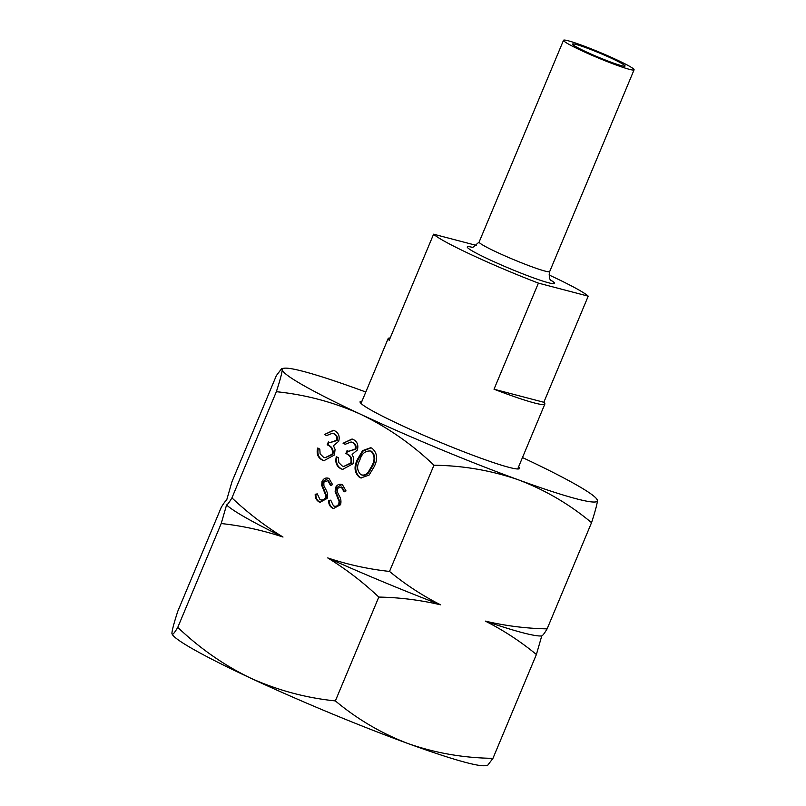 <?xml version="1.0" encoding="UTF-8"?>
<svg xmlns="http://www.w3.org/2000/svg" width="806" height="806" viewBox="0 0 806 806"><rect width="100%" height="100%" fill="white"/><g stroke="black" fill="none" stroke-linecap="round" stroke-linejoin="round"><path stroke-width="1.21" d="M361.965 401.197A86.433 6.519 22.7 0 0 360.091 401.731A86.433 6.519 22.7 0 0 399.937 424.631A86.433 6.519 22.7 0 0 519.568 468.447A86.433 6.519 22.7 0 0 518.641 466.734M365.803 392.008A170.741 12.886 22.7 0 0 361.048 390.265A170.741 12.886 22.7 0 0 284.327 368.211A170.741 12.886 22.7 0 0 282.241 369.601A170.741 12.886 22.7 0 0 361.017 414.435A170.741 12.886 22.7 0 0 518.621 479.913A170.741 12.886 22.7 0 0 597.427 500.576A170.741 12.886 22.7 0 0 596.642 498.854A170.741 12.886 22.7 0 0 522.479 457.546M276.357 391.696C280.125 380.079 282.08 372.715 282.241 369.601L281.727 368.533L276.377 375.576L231.947 481.787L226.577 500.375C225.64 500.667 223.846 503.015 221.227 507.417L177.794 611.25C174.036 622.867 172.071 630.232 171.92 633.335L172.706 635.057A170.741 12.886 22.7 0 0 250.696 678.168C277.889 690.359 306.109 697.946 335.367 700.908L378.8 597.075C362.922 582.103 345.895 569.056 327.73 557.923C347.89 564.643 368.493 569.147 389.52 571.434L433.95 465.233C412.168 444.378 387.867 427.452 361.017 414.435C334.188 402.335 305.968 394.749 276.357 391.696L231.937 497.896C247.815 512.868 264.831 525.915 283.007 537.048C262.837 530.328 242.243 525.824 221.207 523.537L226.577 504.949C227.524 504.657 229.307 502.299 231.937 497.896M333.452 505.876C335.689 506.813 337.492 506.148 338.842 503.871L339.064 501.352L335.145 491.63L335.477 487.721C337.15 484.597 339.467 483.6 342.439 484.738L346.036 490.935L343.88 491.579L341.291 486.945L337.261 488.446L337.331 491.922L339.014 495.368C340.878 498.199 341.391 501.312 340.565 504.707L333.493 508.536L332.495 508.173C329.845 506.611 328.556 504.072 328.636 500.536L330.752 500.163L333.452 505.876L334.883 506.329M341.522 484.416L342.439 484.738M341.291 486.945L341.986 487.126L341.291 486.945M345.25 444.277L343.074 443.26L352.031 439.008L353.29 439.471C357.31 441.638 358.66 445.154 357.34 450.03L352.111 454.453L353.743 458.06L353.109 463.702L342.61 469.404L340.948 468.79C336.525 466.382 334.984 462.382 336.304 456.78L338.48 457.798L338.762 462.543L342.187 465.949L343.658 466.483L350.832 462.926C351.708 458.261 350.046 455.138 345.845 453.536L347.033 450.665L348.736 451.289L355.174 449.002C355.859 445.829 354.841 443.612 352.121 442.343L351.094 441.97L345.25 444.277M171.92 633.335C172.071 635.702 174.025 633.718 177.773 627.36L221.207 523.537M177.773 627.36C199.858 648.427 224.159 665.363 250.696 678.168A170.741 12.886 22.7 0 0 408.299 743.646A170.741 12.886 22.7 0 0 485.01 765.7L487.61 765.378L492.96 758.335L536.393 654.502C520.444 641.375 503.418 630.242 485.323 621.114C505.584 625.889 526.187 628.468 547.123 628.861L591.544 522.661C569.58 504.294 545.269 490.048 518.621 479.913C491.589 470.503 463.369 465.606 433.95 465.233M326.591 435.562L324.415 434.545L333.372 430.293L334.631 430.757C338.651 432.923 340.001 436.439 338.681 441.315L333.442 445.738L335.074 449.355L334.45 454.987L323.941 460.689L322.289 460.085C317.866 457.677 316.315 453.677 317.635 448.076L319.821 449.093L320.103 453.838L323.518 457.234L324.999 457.768L332.173 454.211C333.049 449.557 331.387 446.423 327.176 444.821L328.374 441.96L330.067 442.585L336.505 440.298C337.2 437.124 336.183 434.897 333.462 433.638L332.435 433.265L326.591 435.562M357.652 459.057L362.569 450.645L370.71 447.713L371.909 448.156C377.339 452.871 378.074 459.067 374.145 466.755L369.067 475.117L360.836 477.948L359.627 477.515C354.297 472.8 353.643 466.654 357.652 459.057L358.358 459.249L363.133 450.977L371.062 447.814M320.012 499.609C322.259 500.546 324.052 499.871 325.402 497.594L325.624 495.075L321.705 485.363L322.037 481.454C323.71 478.331 326.027 477.333 328.999 478.472L332.596 484.668L330.44 485.303L327.851 480.668L323.821 482.169L323.891 485.655L325.574 489.101C327.438 491.932 327.951 495.045 327.125 498.44L320.053 502.269L319.055 501.896C316.405 500.345 315.116 497.796 315.196 494.259L317.312 493.897L320.012 499.609L321.443 500.063M328.092 478.139L328.999 478.472M327.851 480.668L328.556 480.86L327.851 480.668M596.642 498.854L597.427 500.576C597.266 503.7 595.302 511.054 591.544 522.661M335.367 700.908C357.33 719.264 381.641 733.51 408.299 743.646C435.321 753.056 463.541 757.952 492.96 758.335M547.123 628.861C544.473 633.304 542.68 635.652 541.763 635.914L536.393 654.502M389.52 571.434C405.478 584.562 422.505 595.694 440.6 604.822C420.329 600.047 399.736 597.468 378.8 597.075M327.73 557.923A173.018 13.057 22.7 0 0 440.6 604.822M226.577 504.949A173.018 13.057 22.7 0 0 283.007 537.048M485.323 621.114A173.018 13.057 22.7 0 0 541.753 635.914M324.415 434.545L333.714 430.394M322.289 460.085L322.984 460.266C318.561 457.858 317.02 453.859 318.34 448.257M324.304 460.77L322.984 460.266M332.173 454.211L332.868 454.403C333.755 449.738 332.082 446.605 327.881 445.003L329.039 442.242M324.999 457.768L332.868 454.403M327.176 444.821L327.881 445.003M336.505 440.298L337.21 440.479C337.895 437.305 336.878 435.089 334.158 433.819L332.435 433.265M330.067 442.585L337.21 440.479M333.462 433.638L334.158 433.819M326.682 435.462L325.11 434.736M343.074 443.26L352.373 439.109M340.948 468.79L341.653 468.981C337.23 466.573 335.679 462.563 336.999 456.972M342.963 469.485L341.653 468.981M350.832 462.926L351.537 463.107C352.413 458.453 350.751 455.319 346.54 453.718L347.698 450.947M343.658 466.483L351.537 463.107M345.845 453.536L346.54 453.718M355.174 449.002L355.869 449.184C356.564 446.01 355.547 443.794 352.827 442.524L351.094 441.97M348.736 451.289L355.869 449.184M352.121 442.343L352.827 442.524M345.351 444.177L343.779 443.441M359.627 477.515L360.332 477.696C355.003 472.981 354.338 466.835 358.358 459.249M361.199 478.039L360.332 477.696M361.602 474.865C364.342 475.812 366.74 475.026 368.816 472.497L372.664 465.908C375.798 460.004 375.405 455.118 371.485 451.239L370.79 451.058C365.4 450.554 361.753 453.556 359.839 460.065C356.574 465.939 356.927 470.805 360.907 474.684L362.478 475.177M368.816 472.497L368.11 472.316L371.969 465.727C375.102 459.823 374.709 454.937 370.79 451.058L371.485 451.239M360.907 474.684C363.637 475.631 366.045 474.845 368.11 472.316M372.664 465.908L371.969 465.727M338.842 503.871L339.538 504.052L339.759 501.534L335.84 491.811L336.183 487.912L341.875 484.517M334.147 506.057C336.394 506.994 338.188 506.329 339.538 504.052M339.064 501.352L339.759 501.534M335.145 491.63L335.84 491.811M335.477 487.721L336.183 487.912M344.585 491.761L341.986 487.126M332.495 508.173L333.19 508.354C330.541 506.803 329.261 504.254 329.332 500.717L330.772 500.466M333.855 508.616L333.19 508.354M328.636 500.536L329.332 500.717M325.402 497.594L326.098 497.776L326.319 495.257L322.4 485.544L322.743 481.635L328.435 478.25M320.717 499.791C322.954 500.728 324.747 500.052 326.098 497.776M325.624 495.075L326.319 495.257M321.705 485.363L322.4 485.544M322.037 481.454L322.743 481.635M331.145 485.484L328.556 480.86M319.055 501.896L319.76 502.078C317.111 500.526 315.821 497.987 315.902 494.441L317.332 494.199M320.415 502.35L319.76 502.078M315.196 494.259L315.902 494.441M616.449 59.684A38.245 2.881 -157.3 0 1 634.08 69.82A38.245 2.881 -157.3 0 1 581.146 50.435A38.245 2.881 -157.3 0 1 563.515 40.3A38.245 2.881 -157.3 0 1 616.449 59.684M611.935 58.506A28.462 2.146 22.7 0 0 572.552 44.078A28.462 2.146 22.7 0 0 585.67 51.614A28.462 2.146 22.7 0 0 625.053 66.042A28.462 2.146 22.7 0 0 611.935 58.506M517.694 468.981L544.856 404.058A84.912 6.408 -157.3 0 0 543.828 402.275L588.219 296.165A84.912 6.408 22.7 0 0 550.095 275.45A84.912 6.408 22.7 0 0 549.007 274.947M544.856 404.058A84.912 6.408 -157.3 0 1 494.018 389.217L538.408 283.108A84.912 6.408 22.7 0 1 471.712 254.908A84.912 6.408 22.7 0 1 433.598 234.193L389.207 340.303A84.912 6.408 -157.3 0 1 388.18 338.52A84.912 6.408 -157.3 0 1 390.175 337.996M433.598 234.193L476.578 245.457M588.219 296.165L538.408 283.108M543.828 402.275L494.018 389.217M337.049 496.153L337.754 496.335M323.609 489.887L324.314 490.068M550.78 280.156A47.353 3.577 -157.3 0 1 540.201 280.226A47.353 3.577 -157.3 0 1 489.051 259.451A47.353 3.577 -157.3 0 1 472.245 247.311M471.429 247.331L473.112 247.17L479.127 242.042A38.245 2.881 22.7 0 0 496.758 252.177A38.245 2.881 22.7 0 0 549.692 271.562C548.211 281.445 552.1 280.347 551.334 280.76M284.327 368.211L281.727 368.533M634.08 69.82L549.692 271.562M361.028 403.443L388.18 338.52M563.515 40.3L479.127 242.042"/></g></svg>
